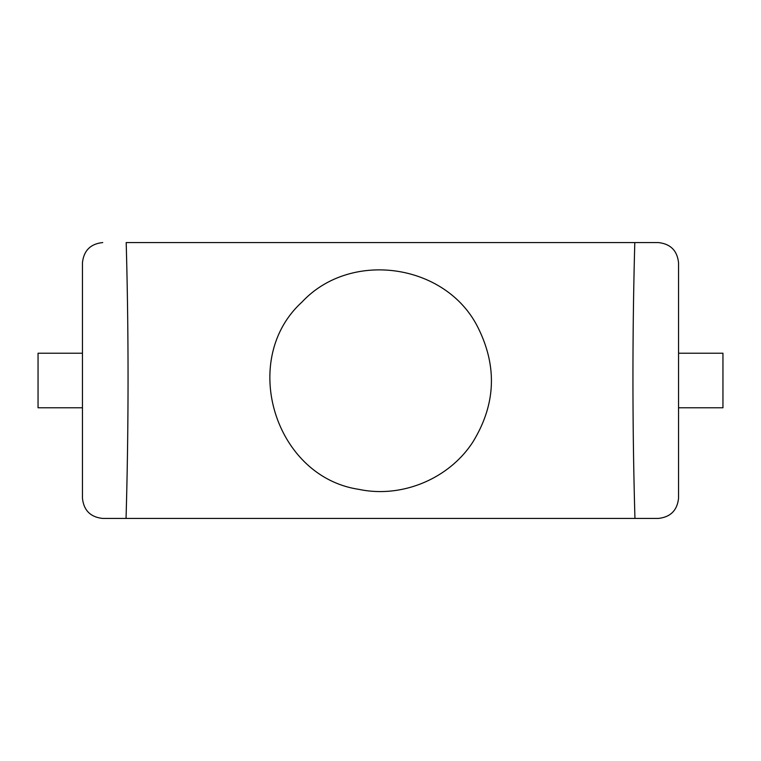 <?xml version="1.0" encoding="UTF-8"?>
<svg xmlns="http://www.w3.org/2000/svg" width="761" height="761" viewBox="0 0 761 761"><rect width="100%" height="100%" fill="white"/><g stroke="black" fill="none" stroke-linecap="round" stroke-linejoin="round"><path stroke-width="1.14" d="M102.735 242.569C90.492 243.862 83.729 250.626 82.445 262.859L82.445 498.141C83.729 510.374 90.492 517.138 102.735 518.431L658.265 518.431C670.508 517.138 677.271 510.374 678.555 498.141L678.555 262.859C677.271 250.626 670.508 243.862 658.265 242.569L126.193 242.569A668.662 89.703 -90 0 1 126.05 518.431M634.807 242.569A668.662 89.703 90 0 0 634.95 518.431L658.265 518.431M678.555 498.141L678.555 262.859M82.445 262.859L82.445 498.141M477.404 326.412C445.137 263.373 350.517 249.903 301.993 302.06L301.993 302.06C238.887 359.411 274.483 476.767 358.869 489.352C401.732 498.455 448.876 478.916 472.752 442.198C495.982 404.481 497.532 365.889 477.404 326.412M678.555 353.228L722.95 353.228L722.95 407.772L678.555 407.772M82.445 407.772L38.05 407.772L38.05 353.228L82.445 353.228"/></g></svg>
